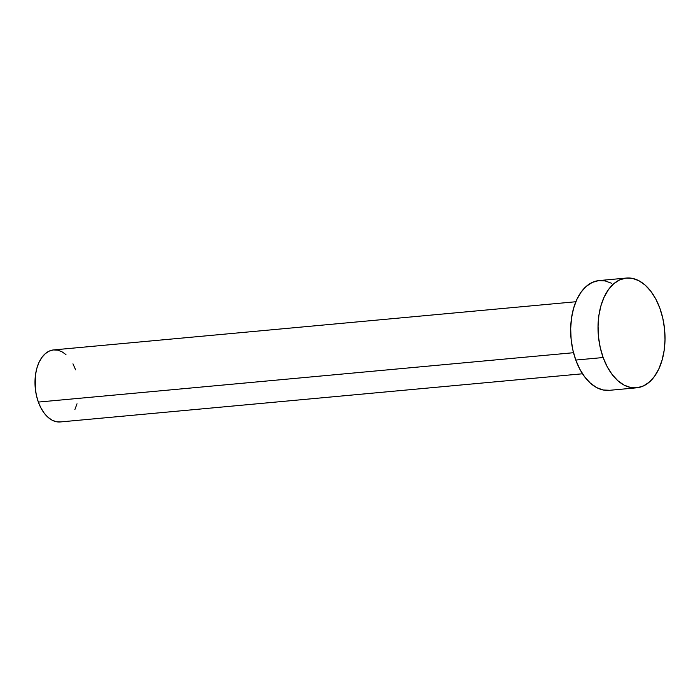 <?xml version="1.0" encoding="UTF-8"?>
<svg xmlns="http://www.w3.org/2000/svg" width="700" height="700" viewBox="0 0 700 700"><rect width="100%" height="100%" fill="white"/><g stroke="black" fill="none" stroke-linecap="round" stroke-linejoin="round"><path stroke-width="1.05" d="M575.855 301.744L53.646 349.912A36.172 21.823 84.7 0 0 38.351 402.08L573.519 352.713L38.351 402.08A36.172 21.823 84.7 0 0 60.296 421.951L582.505 373.783M626.456 278.049L599.104 280.569A55.116 33.25 84.7 0 0 575.785 360.054L603.146 357.534L575.785 360.054A55.116 33.25 84.7 0 0 609.227 390.338L636.589 387.817A55.116 33.25 -95.3 0 1 603.146 357.534A55.116 33.25 -95.3 0 1 626.456 278.049A55.116 33.25 -95.3 0 1 659.899 308.332A55.116 33.25 -95.3 0 1 636.589 387.817M609.744 390.285L603.199 389.996L596.68 387.616L590.459 383.224L584.762 376.994L579.81 369.171L575.785 360.054L572.863 349.991L571.139 339.369L570.684 328.598L571.515 318.089L573.606 308.254L576.861 299.451L581.175 292.04L586.364 286.3L592.244 282.441L598.579 280.63L605.133 280.919L611.642 283.299M659.899 308.332L662.821 318.395L664.545 329.017L665 339.789L664.169 350.297L662.077 360.141L658.822 368.935L654.509 376.346L649.32 382.095L643.44 385.945L637.105 387.765L630.551 387.476L624.041 385.088L617.82 380.695L612.115 374.474L607.163 366.651L603.146 357.534L600.224 347.471L598.5 336.849L598.045 326.078L598.876 315.569L600.959 305.725L604.222 296.931L608.536 289.52L613.725 283.771L619.605 279.921L625.94 278.101L632.494 278.39L639.004 280.779L645.225 285.171L650.93 291.392L655.883 299.215L659.899 308.332M60.637 421.916L56.332 421.724L52.062 420.158L47.976 417.279L44.24 413.192L40.985 408.065L38.351 402.08L36.426 395.474L35.297 388.5L35.542 374.535L36.916 368.078L39.051 362.311L41.886 357.446L45.29 353.675L49.149 351.146L53.305 349.947L57.601 350.14L61.88 351.706L65.966 354.585M72.957 363.808L75.591 369.793M77.026 403.786L74.882 409.561"/></g></svg>
